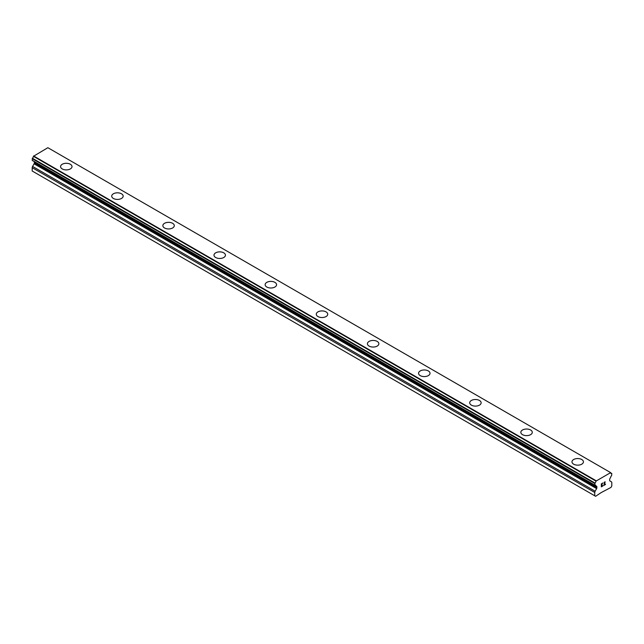 <?xml version="1.0" encoding="UTF-8"?>
<svg xmlns="http://www.w3.org/2000/svg" width="644" height="644" viewBox="0 0 644 644"><rect width="100%" height="100%" fill="white"/><g stroke="black" fill="none" stroke-linecap="round" stroke-linejoin="round"><path stroke-width="0.97" d="M60.568 166.587A5.724 3.309 180 0 1 64.102 163.536A5.724 3.309 180 0 1 70.341 164.252A5.724 3.309 180 0 1 72.023 166.595A5.724 3.309 180 0 1 68.481 169.646A5.724 3.309 180 0 1 62.243 168.929A5.724 3.309 180 0 1 60.568 166.587A5.724 3.309 180 0 1 64.11 163.544A5.724 3.309 180 0 1 70.341 164.26A5.724 3.309 180 0 1 72.023 166.587M111.71 196.122A5.724 3.309 180 0 1 115.252 193.071A5.724 3.309 180 0 1 121.483 193.788A5.724 3.309 180 0 1 123.165 196.122M121.483 193.78A5.724 3.309 180 0 1 123.165 196.114A5.724 3.309 180 0 1 119.623 199.173A5.724 3.309 180 0 1 113.384 198.457A5.724 3.309 180 0 1 111.71 196.114A5.724 3.309 180 0 1 115.244 193.063A5.724 3.309 180 0 1 121.483 193.78M162.852 225.642A5.724 3.309 180 0 1 166.385 222.591A5.724 3.309 180 0 1 172.624 223.307A5.724 3.309 180 0 1 174.299 225.65A5.724 3.309 180 0 1 170.765 228.692A5.724 3.309 180 0 1 164.526 227.976A5.724 3.309 180 0 1 162.852 225.642A5.724 3.309 180 0 1 166.385 222.599A5.724 3.309 180 0 1 172.624 223.315A5.724 3.309 180 0 1 174.299 225.642M213.993 255.169A5.724 3.309 180 0 1 217.527 252.11A5.724 3.309 180 0 1 223.766 252.834A5.724 3.309 180 0 1 225.44 255.169A5.724 3.309 180 0 1 221.906 258.22A5.724 3.309 180 0 1 215.668 257.503A5.724 3.309 180 0 1 213.993 255.169A5.724 3.309 180 0 1 217.527 252.126A5.724 3.309 180 0 1 223.766 252.842A5.724 3.309 180 0 1 225.44 255.169M265.135 284.696A5.724 3.309 180 0 1 268.669 281.637A5.724 3.309 180 0 1 274.908 282.354A5.724 3.309 180 0 1 276.582 284.696A5.724 3.309 180 0 1 273.048 287.747A5.724 3.309 180 0 1 266.809 287.031A5.724 3.309 180 0 1 265.135 284.696A5.724 3.309 180 0 1 268.669 281.645A5.724 3.309 180 0 1 274.908 282.37A5.724 3.309 180 0 1 276.582 284.696M316.276 314.224A5.724 3.309 180 0 1 319.81 311.165A5.724 3.309 180 0 1 326.049 311.881A5.724 3.309 180 0 1 327.724 314.224A5.724 3.309 180 0 1 324.19 317.275A5.724 3.309 180 0 1 317.951 316.558A5.724 3.309 180 0 1 316.276 314.224A5.724 3.309 180 0 1 319.81 311.173A5.724 3.309 180 0 1 326.049 311.889A5.724 3.309 180 0 1 327.724 314.224M367.418 343.743A5.724 3.309 180 0 1 370.952 340.692A5.724 3.309 180 0 1 377.191 341.409A5.724 3.309 180 0 1 378.865 343.751A5.724 3.309 180 0 1 375.331 346.802A5.724 3.309 180 0 1 369.093 346.086A5.724 3.309 180 0 1 367.418 343.743A5.724 3.309 180 0 1 370.952 340.7A5.724 3.309 180 0 1 377.191 341.417A5.724 3.309 180 0 1 378.865 343.743M418.56 373.27A5.724 3.309 180 0 1 422.094 370.219A5.724 3.309 180 0 1 428.332 370.936A5.724 3.309 180 0 1 430.007 373.279A5.724 3.309 180 0 1 426.473 376.329A5.724 3.309 180 0 1 420.234 375.613A5.724 3.309 180 0 1 418.56 373.27A5.724 3.309 180 0 1 422.094 370.228A5.724 3.309 180 0 1 428.332 370.944A5.724 3.309 180 0 1 430.007 373.27M469.701 402.806A5.724 3.309 180 0 1 473.235 399.755A5.724 3.309 180 0 1 479.474 400.471A5.724 3.309 180 0 1 481.149 402.806M479.474 400.463A5.724 3.309 180 0 1 481.149 402.798A5.724 3.309 180 0 1 477.615 405.849A5.724 3.309 180 0 1 471.376 405.132A5.724 3.309 180 0 1 469.701 402.798A5.724 3.309 180 0 1 473.235 399.747A5.724 3.309 180 0 1 479.474 400.463M520.835 432.325A5.724 3.309 180 0 1 524.377 429.274A5.724 3.309 180 0 1 530.616 429.991A5.724 3.309 180 0 1 532.29 432.333A5.724 3.309 180 0 1 528.756 435.376A5.724 3.309 180 0 1 522.517 434.66A5.724 3.309 180 0 1 520.835 432.325A5.724 3.309 180 0 1 524.377 429.282A5.724 3.309 180 0 1 530.616 429.999A5.724 3.309 180 0 1 532.29 432.325M581.757 459.526A5.724 3.309 180 0 1 583.432 461.853A5.724 3.309 180 0 1 579.898 464.904A5.724 3.309 180 0 1 573.659 464.187A5.724 3.309 180 0 1 571.977 461.853A5.724 3.309 180 0 1 575.519 458.802A5.724 3.309 180 0 1 581.757 459.526M571.977 461.853A5.724 3.309 180 0 1 575.519 458.794A5.724 3.309 180 0 1 581.757 459.51A5.724 3.309 180 0 1 583.432 461.853M601.512 483.966L601.512 485.165L601.504 483.966L602.832 483.201L601.512 483.966M601.512 485.165L602.229 484.747M602.237 484.948L601.512 485.367L602.229 484.948M601.512 485.367L601.512 486.558L601.504 485.367M601.512 486.558L602.832 485.793M601.335 486.856L602.832 485.987L601.335 486.864L601.335 483.869L602.832 483.008M604.048 483.064L604.378 482.115L605.255 481.897M604.893 483.547L604.088 485.077L604.885 483.539M604.088 485.077L605.497 484.256M604.394 482.308L604.861 482.034L604.394 482.308M605.094 482.034L603.718 485.487L605.497 484.457M605.505 484.457L603.718 485.487M611.728 473.437L611.607 473.421A1.932 1.111 -60 0 1 610.971 473.38A1.932 1.111 -60 0 1 610.576 472.672L595.974 481.108A1.932 1.111 -60 0 1 594.951 483.04L594.951 485.262A1.932 1.111 -60 0 1 595.587 485.31A1.932 1.111 -60 0 1 595.958 485.882L596.634 486.292A1.208 0.692 -60 0 1 596.883 486.848L596.883 487.766A1.208 0.692 -60 0 1 596.634 488.603L595.128 491.219A1.811 1.047 -60 0 0 594.75 492.475L594.75 495.8L595.611 496.299L601.142 492.604L610.947 487.444L611.8 485.962L611.8 482.638A1.811 1.047 -60 0 0 611.422 481.809L609.916 480.939A1.208 0.692 -60 0 1 609.667 480.384L609.667 479.466A1.208 0.692 -60 0 1 609.916 478.621L610.601 477.429A1.932 1.111 -60 0 1 611.607 475.65L611.8 473.598L610.593 472.776M34.132 161.539A1.208 0.692 -60 0 1 34.333 162.055L34.333 162.98A1.208 0.692 -60 0 1 34.084 163.818L32.578 166.426A1.811 1.047 120 0 0 32.2 167.69L32.2 171.014L594.75 495.8M610.415 472.495L47.865 147.701L33.424 156.315A1.932 1.111 -60 0 1 32.393 158.255L32.272 160.469L594.758 485.157M47.962 147.758L610.504 472.543M596.135 480.738L33.585 155.953M596.054 480.875L33.504 156.09M595.958 485.882L594.895 485.27M595.998 485.922L594.863 485.27M611.607 473.421L610.609 472.849M595.974 481.108L33.424 156.315M594.951 483.04L32.393 158.255M594.75 483.443L32.2 158.649M594.75 485.093L32.2 160.3M596.883 486.848L34.333 162.055M596.883 487.766L34.333 162.98M596.634 488.603L34.084 163.818M595.128 491.219L32.578 166.426M594.75 492.475L32.2 167.69M594.831 485.254L32.272 160.469"/></g></svg>
